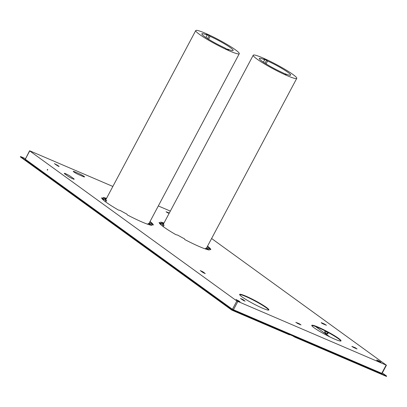 <?xml version="1.0" encoding="UTF-8"?>
<svg xmlns="http://www.w3.org/2000/svg" width="407" height="407" viewBox="0 0 407 407"><rect width="100%" height="100%" fill="white"/><g stroke="black" fill="none" stroke-linecap="round" stroke-linejoin="round"><path stroke-width="0.61" d="M262.637 57.84A24.649 2.661 28 0 0 253.225 55.215A24.649 2.661 28 0 0 257.026 59.086A24.649 2.661 28 0 0 287.342 75.738A24.649 2.661 28 0 0 296.754 78.363A24.649 2.661 28 0 0 285.689 69.77A24.649 2.661 28 0 0 262.637 57.84M266.051 63.889L267.587 60.999L266.57 60.261L263.695 59.03L264.713 59.768A17.75 1.918 -152 0 0 259.32 58.455A17.75 1.918 -152 0 0 266.539 64.189A17.75 1.918 -152 0 0 282.392 72.578L286.284 74.547L285.266 73.809L285.134 74.054M266.57 60.261L265.013 63.238M267.587 60.999A17.75 1.918 -152 0 1 283.44 69.388A17.75 1.918 -152 0 1 290.659 75.122A17.75 1.918 -152 0 1 285.266 73.809M263.426 62.195L264.713 59.768M205.153 33.186A24.649 2.661 28 0 0 195.736 30.566A24.649 2.661 28 0 0 199.542 34.432A24.649 2.661 28 0 0 229.858 51.089A24.649 2.661 28 0 0 239.27 53.709A24.649 2.661 28 0 0 228.2 45.116A24.649 2.661 28 0 0 205.153 33.186M208.567 39.235L210.104 36.35L209.086 35.613L206.212 34.381L207.229 35.114A17.75 1.918 -152 0 0 201.831 33.801A17.75 1.918 -152 0 0 209.05 39.535A17.75 1.918 -152 0 0 224.908 47.924L225.921 48.662L228.795 49.893L227.783 49.155L227.65 49.4M209.086 35.613L207.524 38.584M210.104 36.35A17.75 1.918 -152 0 1 225.956 44.734A17.75 1.918 -152 0 1 233.175 50.468A17.75 1.918 -152 0 1 227.783 49.155M205.937 37.541L207.229 35.114M65.878 173.799L66.097 173.921A3.943 0.427 -152 0 1 70.63 176.445L73.591 178.602A3.943 0.427 28 0 1 74.206 179.212A3.943 0.427 28 0 1 72.995 178.917L72.96 178.892A3.887 0.417 28 0 0 74.15 179.182A3.887 0.417 28 0 0 73.555 178.576L70.589 176.424A3.887 0.417 -152 0 0 66.122 173.937L65.873 173.804M204.177 273.199L201.226 271.306M236.95 300.183L238.909 301.363M377.798 360.867L378.474 361.157L378.658 360.811L380.977 362.205L378.902 361.411L376.582 360.012L378.658 360.811M379.573 361.696L378.474 361.157M321.815 323.295L323.926 324.201L324.109 323.855L321.235 322.624L322.914 323.84L326.429 325.249L324.109 323.855M325.025 324.745L323.926 324.201M149.862 221.866A29.187 3.154 -152 0 1 153.022 224.949M104.075 198.061A29.187 3.154 -152 0 1 106.329 198.718M103.434 200.132L103.826 199.399L101.765 198.27M150.712 225.157L149.445 224.46L149.283 224.761M169.119 213.39L167.292 212.607M58.277 166.209L55.327 164.316M356.293 348.672L353.078 347.227M207.346 246.515A29.187 3.154 -152 0 1 210.505 249.598M161.564 222.71A29.187 3.154 -152 0 1 163.812 223.372M160.923 224.786L161.314 224.054L159.254 222.919M208.196 249.806L206.929 249.109L206.771 249.415M244.063 300.824L241.112 298.931M311.772 325.564A16.565 1.791 -152 0 1 323.056 329.838A16.565 1.791 -152 0 1 338.288 338.644A16.565 1.791 -152 0 1 340.847 341.025M239.626 294.627A16.565 1.791 -152 0 1 250.91 298.901A16.565 1.791 -152 0 1 266.142 307.707A16.565 1.791 -152 0 1 268.701 310.088M300.244 324.638L297.029 323.189M148.886 223.702L149.084 223.509L148.377 223.484L151.943 225.386A29.187 3.154 -152 0 1 127.269 214.886L126.959 214.168A24.649 2.661 28 0 1 120.177 210.444L118.452 210.043A29.187 3.154 -152 0 1 101.694 197.782L104.991 199.593L105.408 200.386M206.369 248.351L206.568 248.158L205.866 248.138L209.432 250.035A29.187 3.154 -152 0 1 184.753 239.535L184.442 238.817A24.649 2.661 28 0 1 177.666 235.093L175.936 234.691A29.187 3.154 -152 0 1 159.183 222.431L162.479 224.242L162.892 225.04M325.01 333.074L326.74 333.994L325.162 333.216L325.132 332.829M357.056 349.002L355.372 347.782L351.862 346.372L357.056 349.002M59.107 166.326L54.426 163.583L59 166.524M237.291 300.432L236.045 299.455L239.993 301.745L237.291 300.432M148.916 223.591L149.98 223.28A25.438 2.747 28 0 1 148.647 223.575L147.446 224.15M73.306 171.393A3.887 0.417 -152 0 0 73.713 171.861L73.667 171.84A3.943 0.427 -152 0 1 73.255 171.367A3.943 0.427 -152 0 1 74.761 171.785L79.065 173.641A3.943 0.427 28 0 1 83.694 176.139L83.654 176.124A3.887 0.417 28 0 0 79.1 173.657L74.791 171.805A3.887 0.417 -152 0 0 73.306 171.393L73.27 171.459M106.09 199.165L103.027 197.487A29.187 3.154 -152 0 1 106.512 198.372M25.422 158.638L20.533 156.542L20.35 156.888L231.827 310.124L232.015 309.778L289.642 334.493L289.031 333.877L292.913 335.541L292.73 335.887L294.49 336.996L386.467 376.434L386.65 376.088L382.321 372.949M20.533 156.542L232.015 309.778M65.288 173.453L65.522 173.682A3.887 0.417 -152 0 0 64.326 173.387A3.887 0.417 -152 0 0 64.927 173.998L67.893 176.145A3.887 0.417 28 0 0 72.354 178.632L72.38 178.653A3.943 0.427 28 0 1 67.847 176.129L64.881 173.977A3.943 0.427 -152 0 1 64.275 173.362A3.943 0.427 -152 0 1 65.486 173.657L65.283 173.463M381.888 373.407L232.428 309.31L25.295 159.229L29.711 150.921L236.843 301.002L232.428 309.31M112.851 186.452L29.894 150.88L29.589 150.793L25.295 159.229M294.49 336.996L294.673 336.645L292.913 335.541M294.673 336.645L386.65 376.088M149.98 223.28L153.276 225.091A29.187 3.154 -152 0 0 150.046 221.52M105.784 201.999L106.654 200.371A24.649 2.661 28 0 0 105.382 200.509L195.736 30.566M104.945 201.368L105.321 200.666M236.843 301.002L386.431 365.221L211.604 238.507M164.001 223.026A29.187 3.154 -152 0 0 160.516 222.136L163.578 223.819M163.273 226.653L164.138 225.02A24.649 2.661 28 0 0 162.866 225.163M169.307 213.044L166.076 211.757L169.088 213.451M206.405 248.239L207.468 247.929A25.438 2.747 28 0 1 206.135 248.224L204.93 248.799M242.185 297.008A16.565 1.791 -152 0 1 239.631 294.409A16.565 1.791 -152 0 1 250.315 298.173A16.565 1.791 -152 0 1 266.331 307.361A16.565 1.791 -152 0 1 268.885 309.961A16.565 1.791 -152 0 1 258.201 306.196A16.565 1.791 -152 0 1 242.185 297.008M289.642 334.493L289.458 334.839L231.827 310.124M162.434 226.017L162.805 225.32M207.468 247.929L210.765 249.74A29.187 3.154 -152 0 0 207.529 246.169M314.331 327.945A16.565 1.791 -152 0 1 311.772 325.346A16.565 1.791 -152 0 1 322.456 329.11A16.565 1.791 -152 0 1 338.471 338.298A16.565 1.791 -152 0 1 341.025 340.898A16.565 1.791 -152 0 1 330.347 337.138A16.565 1.791 -152 0 1 314.331 327.945M47.67 169.923L47.629 169.419L47.273 169.638L47.319 170.146L47.67 169.923M47.736 169.566L47.497 170.121M158.323 205.952L170.335 211.106M240.471 298.463L245.146 301.211L242.913 299.511L240.471 298.463M299.328 323.748L301.007 324.964L295.813 322.339L299.328 323.748L299.14 324.094M203.027 271.886L200.325 270.574L202.559 272.273L205.26 273.58L203.027 271.886L202.844 272.232M84.127 176.414L84.122 176.424A3.943 0.427 28 0 1 84.529 176.918A3.943 0.427 28 0 1 83.023 176.496L78.714 174.649A3.943 0.427 -152 0 1 74.089 172.146L74.125 172.166A3.887 0.417 -152 0 0 78.683 174.628L82.992 176.475A3.887 0.417 28 0 0 84.478 176.887A3.887 0.417 28 0 0 84.071 176.424L84.112 176.455M315.425 326.45L329.828 336.884M325.554 331.481L328.347 332.723M328.322 332.778L327.701 333.938L327.304 333.913L326.175 333.425L327.009 333.776L327.655 332.56M326.048 331.736L325.402 332.951L326.175 333.425L325.402 332.951M325.132 331.084L324.491 332.29M289.611 334.549L292.73 335.887M355.189 348.133L355.372 347.782M56.944 165.242L57.128 164.896M238.563 301.114L238.746 300.768M166.58 212.189L166.717 211.935M352.365 346.805L352.503 346.55M106.039 199.262A25.438 2.747 28 0 0 104.991 199.593M163.528 223.916A25.438 2.747 28 0 0 162.479 224.242M237.815 301.536L233.394 309.844M386.126 365.135L381.71 373.448M242.73 299.857L242.913 299.511M377.086 360.444L377.223 360.19M293.885 336.075L293.696 336.421M325.274 331.237L328.79 332.824M162.871 225.142L253.225 55.215M206.42 248.26L296.754 78.363M148.931 223.606L239.27 53.709M386.431 365.221L382.01 373.529M328.011 332.728L328.627 332.824"/></g></svg>
